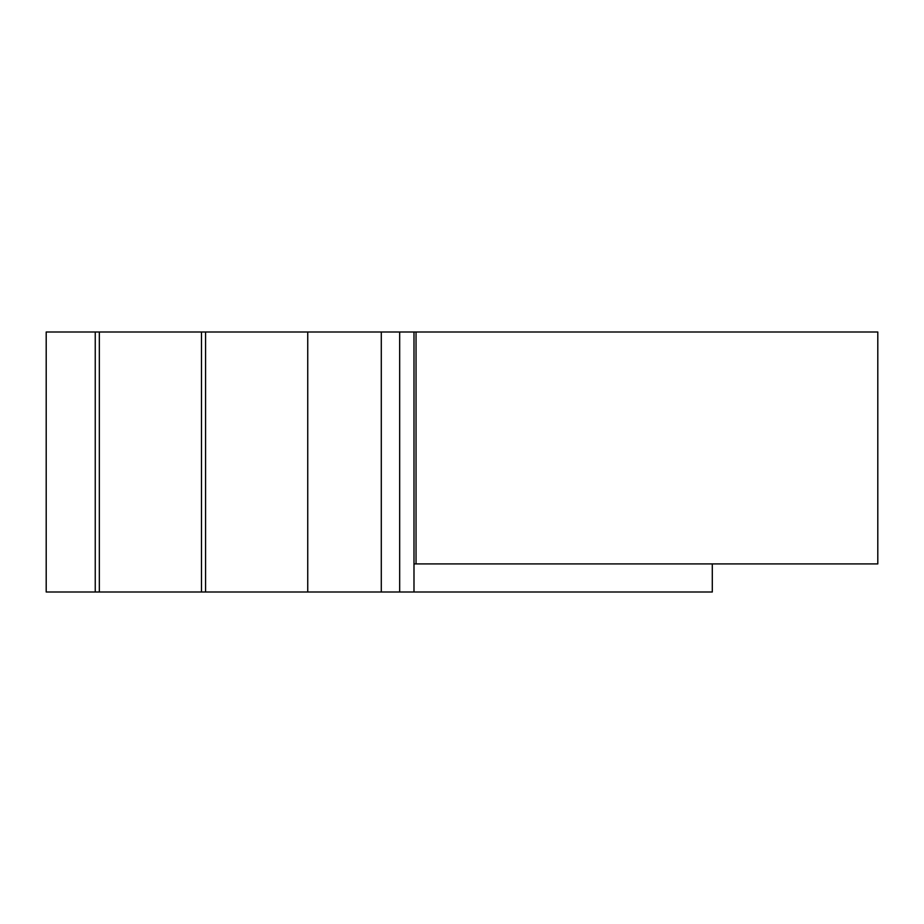 <?xml version="1.0" encoding="UTF-8"?>
<svg xmlns="http://www.w3.org/2000/svg" width="924" height="924" viewBox="0 0 924 924"><rect width="100%" height="100%" fill="white"/><g stroke="black" fill="none" stroke-linecap="round" stroke-linejoin="round"><path stroke-width="1.39" d="M307.738 331.993L381.289 331.993L381.289 592.007L381.289 331.993L413.987 331.993L413.987 592.007L399.676 592.007L399.676 331.993L399.676 592.007L307.738 592.007L307.738 331.993L205.578 331.993L205.578 592.007L205.578 331.993L99.33 331.993L99.33 592.007L99.33 331.993L46.2 331.993L46.2 592.007L95.241 592.007L95.241 331.993L95.241 592.007L201.49 592.007L201.49 331.993L201.49 592.007L307.738 592.007M413.987 592.007L712.3 592.007L712.3 563.906L877.8 563.906L877.8 331.993L413.987 331.993M413.987 563.906L712.3 563.906M416.031 563.906L416.031 331.993"/></g></svg>
